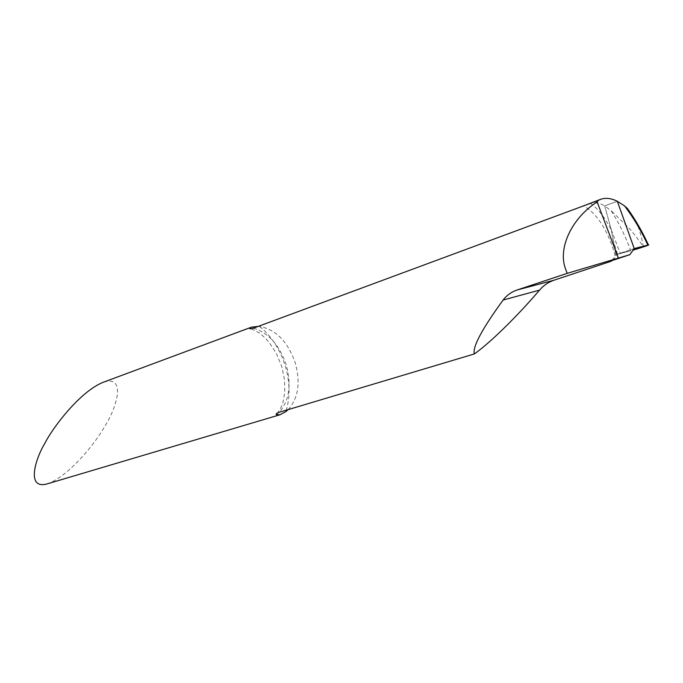 <?xml version="1.0" encoding="UTF-8"?>
<svg xmlns="http://www.w3.org/2000/svg" width="683" height="683" viewBox="0 0 683 683"><rect width="100%" height="100%" fill="white"/><g stroke="black" fill="none" stroke-linecap="round" stroke-linejoin="round"><path stroke-width="0.51" stroke-dasharray="3.42 2.56" d="M288.217 409.595C298.317 398.206 300.657 382.6 295.235 362.775C287.765 341.577 275.906 329.488 259.651 326.5L258.2 326.397M612.045 261.034L615.084 254.99C607.776 230.231 597.292 213.847 583.632 205.856M47.059 483.914C69.043 476.717 97.012 440.928 104.858 426.107C115.068 410.79 128.097 374.147 103.056 382.335M589.045 203.619L590.232 203.218C594.671 201.997 599.486 202.877 604.677 205.882L617.312 201.263L604.677 205.882L611.37 230.103L604.677 205.882L611.183 210.748C618.798 222.624 625.329 235.959 630.785 250.772L615.835 254.742L634.234 248.552L617.492 254.136L613.018 260.249M590.232 203.218C597.804 208.426 604.848 217.39 611.37 230.103L615.835 254.742L615.161 255.28M617.492 254.136L612.446 238.179L617.492 254.136L615.835 254.742L611.37 230.103L620.241 253.41M635.634 220.848C638.503 226.295 641.124 234.978 643.48 246.887C636.599 237.061 631.194 230.214 627.259 226.329L611.183 210.748M630.785 250.772L619.643 253.572C614.606 255.143 616.954 254.298 620.847 253.017L634.234 248.552M259.651 326.5C271.416 336.121 279.91 349.141 285.161 365.567C289.899 381.447 290.284 396.311 286.322 410.159M253.461 328.156C268.573 332.962 279.475 345.137 286.168 364.688C291.641 384.589 289.361 400.443 279.347 412.242M251.361 328.762L259.549 333.159L264.97 337.769L269.17 342.414L276.461 353.589L281.738 366.438L284.555 379.842L284.743 392.827L282.847 402.705L281.14 407.205L277.716 412.856M611.285 261.205L612.361 259.6"/><path stroke-width="1.02" d="M258.2 326.397L251.412 327.183L249.765 328.267C249.397 329.061 250.627 329.027 253.461 328.156L598.257 200.435L597.147 201.929C571.953 217.988 557.721 247.869 565.439 268.701L567.206 273.354L517.125 289.985C511.371 291.957 506.701 295.304 503.123 300.025C482.019 329.001 472.423 346.973 474.326 353.956C489.865 343.062 516.886 316.69 539.553 290.121C543.574 285.426 548.381 282.13 553.964 280.218L611.285 261.205C609.057 261.751 609.637 261.435 613.018 260.249L629.811 254.699L634.234 248.552L617.312 201.263C611.123 198.19 605.539 197.549 600.562 199.351L598.257 200.435M474.326 353.956L279.347 412.242C276.914 413.095 275.864 413.864 276.205 414.538L279.928 414.777L285.861 411.601L288.217 409.595M251.412 327.183L103.056 382.335C79.356 391.922 51.917 428.933 44.916 443.224C35.175 459.172 26.099 489.702 47.059 483.914L279.928 414.777M583.632 205.856L600.656 199.316M629.811 254.699L567.206 273.354M618.26 257.704L597.147 201.929M647.843 245.095C641.141 230.53 633.38 217.476 624.552 205.916L617.312 201.263L634.234 248.552L648.457 244.949L632.714 250.251C640.936 247.895 653.315 243.6 647.16 245.274L634.234 248.552M624.552 205.916L627.412 208.486L635.634 220.848M553.964 280.218L517.125 289.985M539.553 290.121L503.123 300.025M286.322 410.159L285.861 411.601M249.765 328.267L251.361 328.762M276.205 414.538L277.716 412.856M648.423 244.958C642.327 231.639 635.327 219.482 627.412 208.486"/></g></svg>
